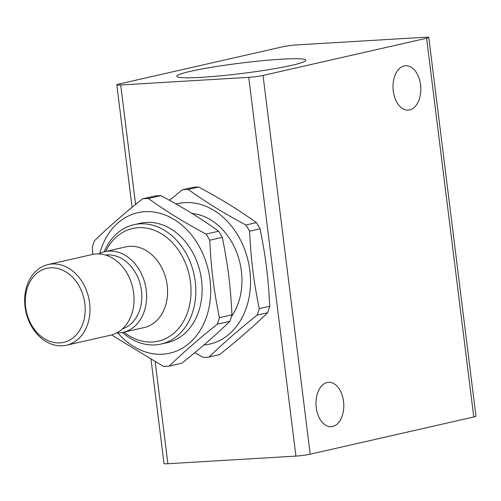 <?xml version="1.0" encoding="UTF-8"?>
<svg xmlns="http://www.w3.org/2000/svg" width="501" height="501" viewBox="0 0 501 501"><rect width="100%" height="100%" fill="white"/><g stroke="black" fill="none" stroke-linecap="round" stroke-linejoin="round"><path stroke-width="0.75" d="M117.835 332.965A72.044 56.006 -102.8 0 0 162.662 354.201A72.044 56.006 -102.8 0 0 209.994 279.589A72.044 56.006 -102.8 0 0 144.914 211.685A72.044 56.006 -102.8 0 0 99.737 253.387M145.44 198.584A84.801 65.925 -102.8 0 0 142.566 198.834L155.147 195.972A84.801 65.925 -102.8 0 1 158.022 195.722A84.801 65.925 -102.8 0 1 160.909 195.628L148.327 198.49A84.801 65.925 -102.8 0 0 145.44 198.584M92.76 254.408L92.384 247.225A84.801 65.925 -102.8 0 1 94.476 240.724C108.385 227.247 124.417 213.282 142.566 198.834M169.206 366.093L181.788 363.225C199.937 348.784 215.969 334.818 229.878 321.335L217.296 324.197C199.147 338.645 183.115 352.61 169.206 366.093A84.801 65.925 -102.8 0 1 166.332 366.344A84.801 65.925 -102.8 0 1 163.445 366.431L111.535 334.956M195.766 187.136A84.801 65.925 -102.8 0 0 192.898 187.387L182.414 189.773A84.801 65.925 -102.8 0 1 185.282 189.522A84.801 65.925 -102.8 0 1 188.176 189.428C205.304 201.771 224.548 213.633 245.916 225.012L256.399 222.626C239.271 210.282 220.027 198.421 198.659 187.042A84.801 65.925 -102.8 0 0 195.766 187.136M203.807 345.039A72.044 56.006 -102.8 0 0 249.73 269.701A72.044 56.006 -102.8 0 0 184.756 202.617A72.044 56.006 -102.8 0 0 176.083 204.02M169.476 200.3L182.414 189.773M209.049 357.025L219.532 354.639C237.681 340.198 253.713 326.232 267.628 312.749L257.138 315.135C238.99 329.583 222.958 343.542 209.049 357.025A84.801 65.925 -102.8 0 1 206.18 357.276A84.801 65.925 -102.8 0 1 203.287 357.37L194.726 352.698M404.169 65.919A22.238 13.871 -93.4 0 1 405.585 65.712A22.238 13.871 -93.4 0 1 420.671 85.947A22.238 13.871 -93.4 0 1 409.649 109.907A22.238 13.871 -93.4 0 1 408.234 110.114A22.238 13.871 -93.4 0 1 393.147 89.879A22.238 13.871 -93.4 0 1 404.169 65.919M327.153 382.507A22.238 13.871 -93.4 0 1 328.568 382.307A22.238 13.871 -93.4 0 1 343.655 402.535A22.238 13.871 -93.4 0 1 332.633 426.501A22.238 13.871 -93.4 0 1 331.217 426.702A22.238 13.871 -93.4 0 1 316.131 406.468A22.238 13.871 -93.4 0 1 327.153 382.507M190.668 71.299A64.961 5.217 172.9 0 1 262.117 60.727A64.961 5.217 172.9 0 1 305.804 60.252A64.961 5.217 172.9 0 1 292.02 65.255A64.961 5.217 172.9 0 1 220.565 75.826A64.961 5.217 172.9 0 1 176.884 76.309A64.961 5.217 172.9 0 1 190.668 71.299M303.412 455.34A10.258 0.827 -7.1 0 0 310.207 454.188L263.031 75.438A10.258 0.827 172.9 0 1 256.236 76.59A10.258 0.827 172.9 0 1 248.734 77.342L295.916 456.098A10.258 0.827 -7.1 0 0 303.412 455.34M135.596 204.464L120.71 84.976A10.258 0.827 172.9 0 1 116.896 84.894A10.258 0.827 172.9 0 1 116.821 84.813A10.258 0.827 172.9 0 1 119 84.024L282.57 46.812A10.258 0.827 172.9 0 1 289.359 45.66A10.258 0.827 172.9 0 1 296.861 44.902L424.886 37.268A10.258 0.827 172.9 0 1 428.699 37.356A10.258 0.827 172.9 0 1 428.775 37.437A10.258 0.827 172.9 0 1 426.595 38.226L473.771 416.976A10.258 0.827 -7.1 0 0 475.95 416.187L428.775 37.437M151.051 359.624L164.002 463.563A10.258 0.827 -7.1 0 0 164.071 463.644A10.258 0.827 -7.1 0 0 167.885 463.732L295.916 456.098M59.907 342.897A37.951 29.503 77.2 0 1 25.626 307.126A37.951 29.503 77.2 0 1 50.551 267.822A37.951 29.503 77.2 0 1 84.838 303.6A37.951 29.503 77.2 0 1 59.907 342.897M52.229 263.964A41.37 32.158 -102.8 0 0 48.152 264.547A41.37 32.158 -102.8 0 0 25.445 309.424A41.37 32.158 -102.8 0 0 62.425 345.803A41.37 32.158 -102.8 0 0 66.501 345.22A41.37 32.158 -102.8 0 0 89.209 300.349A41.37 32.158 -102.8 0 0 52.229 263.964M48.152 264.547L92.19 254.527A41.37 32.158 77.2 0 1 96.267 253.944A41.37 32.158 77.2 0 1 133.247 290.329A41.37 32.158 77.2 0 1 110.539 335.207L66.501 345.22M105.642 255.084A37.951 29.503 77.2 0 1 107.176 254.946A37.951 29.503 77.2 0 1 140.825 286.898A37.951 29.503 77.2 0 1 122.432 328.881M116.645 332.952A41.37 32.158 -102.8 0 0 119.044 332.921A41.37 32.158 -102.8 0 0 123.121 332.345A41.37 32.158 -102.8 0 0 145.829 287.468A41.37 32.158 -102.8 0 0 108.849 251.082A41.37 32.158 -102.8 0 0 104.772 251.665A41.37 32.158 -102.8 0 0 98.666 253.919M104.772 251.665L125.738 246.893A41.37 32.158 77.2 0 1 129.822 246.317A41.37 32.158 77.2 0 1 166.795 282.696A41.37 32.158 77.2 0 1 144.094 327.573L123.121 332.345M133.924 224.698L140.211 223.264A61.197 47.576 77.2 0 1 146.248 222.406A61.197 47.576 77.2 0 1 200.951 276.226A61.197 47.576 77.2 0 1 167.365 342.615L161.071 344.043A61.197 47.576 -102.8 0 0 194.664 277.66A61.197 47.576 -102.8 0 0 139.961 223.841A61.197 47.576 -102.8 0 0 133.924 224.698A61.197 47.576 -102.8 0 0 104.133 251.821M122.482 332.476A61.197 47.576 -102.8 0 0 155.041 344.907A61.197 47.576 -102.8 0 0 161.071 344.043M105.648 251.464A57.778 44.915 77.2 0 1 138.282 227.698A57.778 44.915 77.2 0 1 190.48 282.163A57.778 44.915 77.2 0 1 152.517 342.001A57.778 44.915 77.2 0 1 124.004 332.144M473.771 416.976L310.207 454.188M263.031 75.438L426.595 38.226M120.71 84.976L248.734 77.342M267.628 312.749A84.801 65.925 -102.8 0 0 269.72 306.255C268.229 276.79 265.799 257.276 260.069 228.782A84.801 65.925 -102.8 0 0 256.399 222.626M257.138 315.135A84.801 65.925 -102.8 0 0 259.236 308.635L269.72 306.255M260.069 228.782L249.586 231.168A84.801 65.925 -102.8 0 0 245.916 225.012M249.586 231.168C251.076 260.626 253.506 280.14 259.236 308.635M198.659 187.042L188.176 189.428M229.878 321.335A84.801 65.925 -102.8 0 0 231.969 314.841C230.479 285.376 228.049 265.868 222.325 237.368A84.801 65.925 -102.8 0 0 218.655 231.211C201.527 218.868 182.276 207.007 160.909 195.628M217.296 324.197A84.801 65.925 -102.8 0 0 219.388 317.703L231.969 314.841M222.325 237.368L209.737 240.23A84.801 65.925 -102.8 0 0 206.074 234.073L218.655 231.211M209.737 240.23C211.234 269.695 213.664 289.202 219.388 317.703M148.327 198.49C165.455 210.833 184.706 222.695 206.074 234.073M191.983 213.451A61.197 47.576 77.2 0 1 236.798 252.686A61.197 47.576 77.2 0 1 231.481 316.532M167.885 463.732L155.21 361.941M116.821 84.813L132.082 207.339"/></g></svg>
